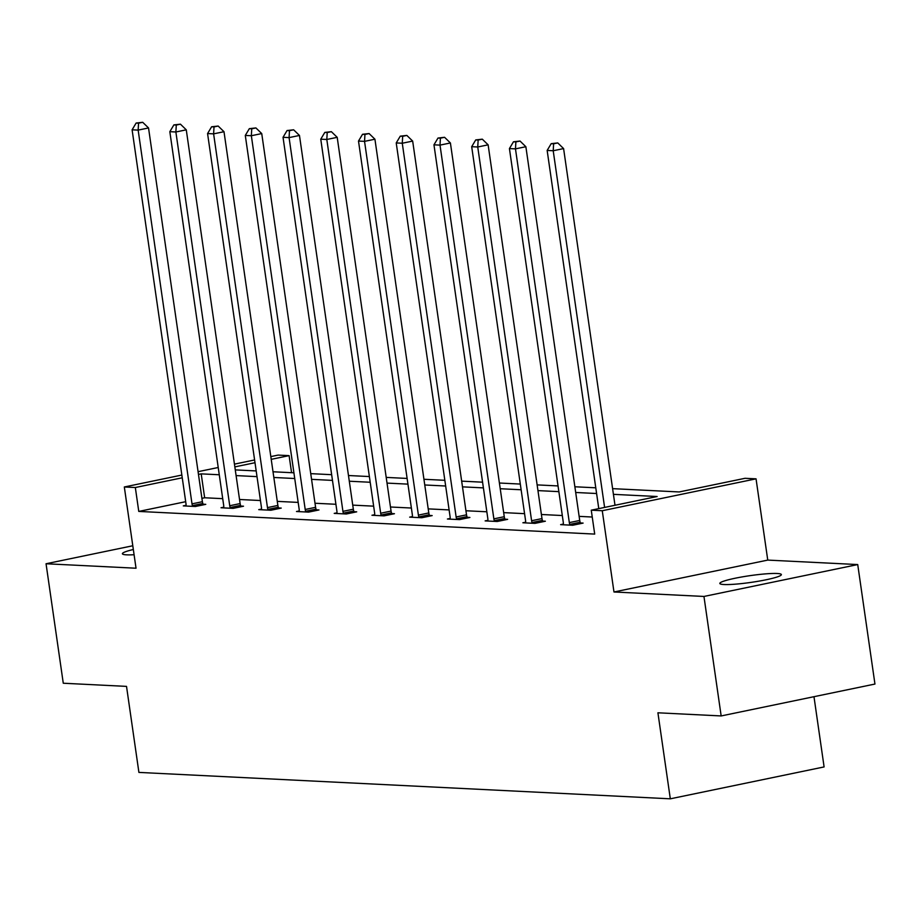 <?xml version="1.0" encoding="UTF-8"?>
<svg xmlns="http://www.w3.org/2000/svg" width="921" height="921" viewBox="0 0 921 921"><rect width="100%" height="100%" fill="white"/><g stroke="black" fill="none" stroke-linecap="round" stroke-linejoin="round"><path stroke-width="1.38" d="M724.01 584.524A31.095 3.408 171.8 0 1 719.831 583.442A31.095 3.408 171.8 0 1 742.361 576.868A31.095 3.408 171.8 0 1 777.209 573.495A31.095 3.408 171.8 0 1 781.376 574.577A31.095 3.408 171.8 0 1 758.858 581.151A31.095 3.408 171.8 0 1 724.01 584.524M134.086 554.73A31.095 3.408 171.8 0 1 126.58 554.833A31.095 3.408 171.8 0 1 122.401 553.751A31.095 3.408 171.8 0 1 133.326 549.503M132.785 545.762L46.05 563.756L136.032 568.222L124.323 486.979L181.851 475.052M721.166 715.939L703.955 596.451L857.727 564.561L874.95 684.05L721.166 715.939L657.916 712.796L670.315 798.818L138.91 772.408L126.522 686.387L63.273 683.232L46.05 563.756M270.82 456.597L278.107 455.089L289.102 455.63L271.211 459.349M291.566 472.692L289.102 455.63M612.603 488.648L679.168 491.952L745.043 478.298L756.049 478.839L602.265 510.729L591.259 510.188L657.134 496.523L613.421 494.347M857.727 564.561L767.757 560.095L756.049 478.839M813.98 696.69L824.099 766.928L670.315 798.818M563.364 524.072L560.613 524.648L572.712 525.246L583.097 523.093L580.391 522.955M487.854 521.021L487.9 520.33L485.148 520.895L497.248 521.493L507.632 519.34L504.927 519.202M412.389 517.28L412.435 516.577L409.684 517.142L421.783 517.74L432.168 515.587L429.462 515.449M336.925 513.527L336.971 512.836L334.219 513.388L346.319 513.987L356.703 511.834L353.998 511.696M261.46 509.774L261.506 509.083L258.755 509.635L270.855 510.246L281.239 508.081L278.533 507.955M185.996 506.02L186.042 505.33L183.291 505.894L195.39 506.492L205.774 504.34L203.069 504.201M592.249 517.026L579.136 516.37M562.305 515.541L541.398 514.494M524.579 513.665L503.672 512.617M486.841 511.788L465.934 510.752M449.114 509.912L428.207 508.876M411.376 508.035L390.469 506.999M373.65 506.159L352.743 505.122M335.912 504.282L315.005 503.246M298.185 502.406L277.267 501.369M260.447 500.529L239.541 499.493M222.709 498.664L204.646 497.766L201.906 498.33M185.685 501.692L138.772 511.42L594.701 534.088L591.259 510.188M223.734 507.897L223.768 507.206L221.028 507.759L233.117 508.369L243.512 506.205L240.807 506.078M299.233 510.948L296.493 511.512L308.581 512.111L318.977 509.958L316.271 509.831M374.709 514.701L371.957 515.265L384.045 515.864L394.441 513.711L391.736 513.573M450.127 519.156L450.173 518.454L447.422 519.018L459.51 519.617L469.906 517.464L467.2 517.326M525.592 522.898L525.638 522.207L522.886 522.771L534.974 523.37L545.37 521.217L542.665 521.079M138.772 511.42L135.329 487.52L124.323 486.979M767.757 560.095L613.973 591.984L703.955 596.451M613.973 591.984L602.265 510.729M198.073 471.679L218.231 467.5M234.441 464.138L254.599 459.959M219.267 474.764L201.204 473.866L198.464 474.43M182.243 477.792L135.329 487.52M596.601 493.518L575.694 492.482M558.863 491.641L537.956 490.605M521.136 489.765L500.23 488.729M483.398 487.888L462.492 486.852M445.672 486.012L424.754 484.976M407.934 484.135L387.027 483.099M370.196 482.259L349.289 481.223M332.469 480.394L311.563 479.346M294.732 478.517L273.825 477.469M257.005 476.641L236.098 475.593M235.269 469.894L256.188 470.93M273.007 471.771L293.914 472.807M310.745 473.647L331.652 474.683M348.472 475.524L369.379 476.56M386.21 477.4L407.117 478.436M423.936 479.277L444.843 480.313M461.674 481.142L482.581 482.19M499.401 483.018L520.307 484.066M537.139 484.895L558.045 485.931M574.865 486.772L595.772 487.808M255.002 462.71L234.843 466.889M204.646 497.766L201.204 473.866M192.005 503.856L202.401 501.703L148.534 127.95L138.15 130.114L192.005 503.856A4.858 2.36 -101.7 0 0 192.431 505.652L192.685 506.354M138.553 123.161L142.709 122.297L136.135 123.046L138.553 123.161L138.15 130.114L132.106 129.815L185.961 503.557A4.858 2.36 -101.7 0 1 186.042 505.33M202.401 501.703A4.858 2.36 -101.7 0 0 202.827 503.488L203.299 504.846M148.534 127.95L142.709 122.297M136.135 123.046L132.106 129.815M229.732 505.733L240.128 503.58L186.272 129.826L175.876 131.991L229.732 505.733A4.858 2.36 -101.7 0 0 230.169 507.517L230.411 508.231M176.291 125.037L180.447 124.174L173.873 124.911L176.291 125.037L175.876 131.991L169.832 131.68L223.688 505.433A4.858 2.36 -101.7 0 1 223.768 507.206M240.128 503.58A4.858 2.36 -101.7 0 0 240.565 505.364L241.026 506.723M186.272 129.826L180.447 124.174M173.873 124.911L169.832 131.68M267.47 507.609L277.866 505.445L223.999 131.703L213.614 133.856L267.47 507.609A4.858 2.36 -101.7 0 0 267.907 509.394L268.149 510.107M214.017 126.914L218.173 126.05L211.6 126.787L214.017 126.914L213.614 133.856L207.57 133.557L261.426 507.298A4.858 2.36 -101.7 0 1 261.506 509.083M277.866 505.445A4.858 2.36 -101.7 0 0 278.292 507.241L278.764 508.599M223.999 131.703L218.173 126.05M211.6 126.787L207.57 133.557M305.208 509.486L315.592 507.321L261.737 133.58L251.341 135.732L305.208 509.486A4.858 2.36 -101.7 0 0 305.634 511.27L305.876 511.984M251.755 128.79L255.911 127.927L249.338 128.664L251.755 128.79L251.341 135.732L245.297 135.433L299.152 509.175A4.858 2.36 -101.7 0 1 299.233 510.959L299.198 511.65M315.592 507.321A4.858 2.36 -101.7 0 0 316.03 509.117L316.49 510.476M261.737 133.58L255.911 127.927M249.338 128.664L245.297 135.433M342.934 511.351L353.33 509.198L299.463 135.456L289.079 137.609L342.934 511.351A4.858 2.36 -101.7 0 0 343.372 513.147L343.614 513.86M289.482 130.667L293.638 129.803L287.064 130.54L289.482 130.667L289.079 137.609L283.035 137.31L336.89 511.051A4.858 2.36 -101.7 0 1 336.971 512.836M353.33 509.198A4.858 2.36 -101.7 0 0 353.756 510.994L354.228 512.352M299.463 135.456L293.638 129.803M287.064 130.54L283.035 137.31M380.672 513.227L391.057 511.074L337.201 137.333L326.805 139.485L380.672 513.227A4.858 2.36 -101.7 0 0 381.098 515.023L381.34 515.737M327.22 132.532L331.376 131.68L324.802 132.417L327.22 132.532L326.805 139.485L320.761 139.186L374.617 512.928A4.858 2.36 -101.7 0 1 374.697 514.701L374.663 515.403M391.057 511.074A4.858 2.36 -101.7 0 0 391.494 512.87L391.955 514.229M337.201 137.333L331.376 131.68M324.802 132.417L320.761 139.186M418.399 515.104L428.795 512.951L374.928 139.209L364.543 141.362L418.399 515.104A4.858 2.36 -101.7 0 0 418.836 516.9L419.078 517.602M364.946 134.408L369.102 133.557L362.529 134.293L364.946 134.408L364.543 141.362L358.499 141.063L412.355 514.804A4.858 2.36 -101.7 0 1 412.435 516.577M428.795 512.951A4.858 2.36 -101.7 0 0 429.221 514.747L429.693 516.105M374.928 139.209L369.102 133.557M362.529 134.293L358.499 141.063M456.137 516.98L466.521 514.827L412.666 141.086L402.27 143.239L456.137 516.98A4.858 2.36 -101.7 0 0 456.563 518.776L456.804 519.479M402.684 136.285L406.84 135.422L400.267 136.17L402.684 136.285L402.27 143.239L396.226 142.939L450.081 516.681A4.858 2.36 -101.7 0 1 450.173 518.454M466.521 514.827A4.858 2.36 -101.7 0 0 466.959 516.623L467.419 517.982M412.666 141.086L406.84 135.422M400.267 136.17L396.226 142.939M493.863 518.857L504.259 516.704L450.404 142.962L440.008 145.115L493.863 518.857A4.858 2.36 -101.7 0 0 494.301 520.653L494.542 521.355M440.411 138.162L444.567 137.298L437.993 138.046L440.411 138.162L440.008 145.115L433.964 144.816L487.819 518.558A4.858 2.36 -101.7 0 1 487.9 520.33M504.259 516.704A4.858 2.36 -101.7 0 0 504.685 518.5L505.157 519.858M450.404 142.962L444.567 137.298M437.993 138.046L433.964 144.816M531.601 520.733L541.985 518.581L488.13 144.839L477.746 146.992L531.601 520.733A4.858 2.36 -101.7 0 0 532.027 522.529L532.269 523.232M478.149 140.038L482.305 139.175L475.731 139.923L478.149 140.038L477.746 146.992L471.69 146.692L525.546 520.434A4.858 2.36 -101.7 0 1 525.638 522.207M541.985 518.581A4.858 2.36 -101.7 0 0 542.423 520.365L542.883 521.723M488.13 144.839L482.305 139.175M475.731 139.923L471.69 146.692M569.328 522.61L579.723 520.457L525.868 146.715L515.472 148.868L569.328 522.61A4.858 2.36 -101.7 0 0 569.765 524.406L570.007 525.108M515.875 141.915L520.031 141.051L513.458 141.799L515.875 141.915L515.472 148.868L509.428 148.569L563.284 522.311A4.858 2.36 -101.7 0 1 563.364 524.084L563.318 524.774M579.723 520.457A4.858 2.36 -101.7 0 0 580.149 522.242L580.621 523.6M525.868 146.715L520.031 141.051M513.458 141.799L509.428 148.569M614.998 505.261L563.594 148.58L553.21 150.745L604.602 507.425M553.613 143.791L557.769 142.928L551.195 143.664L553.613 143.791L553.21 150.745L547.155 150.434L598.777 508.634M563.594 148.58L557.769 142.928M551.195 143.664L547.155 150.434M192.431 505.652L202.827 503.488M230.169 507.517L240.565 505.364M267.907 509.394L278.292 507.241M305.634 511.27L316.03 509.117M343.372 513.147L353.756 510.994M381.098 515.023L391.494 512.87M418.836 516.9L429.221 514.747M456.563 518.776L466.959 516.623M494.301 520.653L504.685 518.5M532.027 522.529L542.423 520.365M569.765 524.406L580.149 522.242"/></g></svg>
